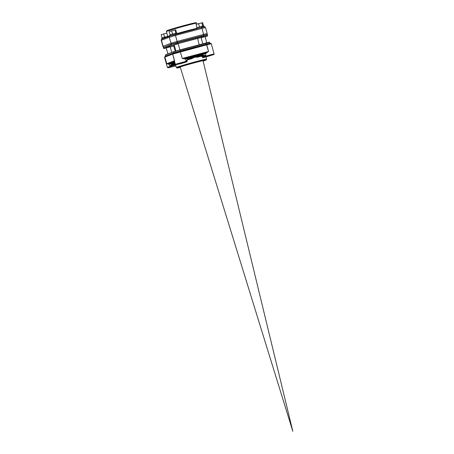 <?xml version="1.0" encoding="UTF-8"?>
<svg xmlns="http://www.w3.org/2000/svg" width="454" height="454" viewBox="0 0 454 454"><rect width="100%" height="100%" fill="white"/><g stroke="black" fill="none" stroke-linecap="round" stroke-linejoin="round"><path stroke-width="0.68" d="M166.828 33.057L161.187 34.657L162.016 37.659L162.538 38.062M167.787 36.025L166.272 36.922L164.501 36.899L163.383 37.739L162.016 37.659M164.501 36.899L163.673 33.897M176.572 32.847L176.294 33.363L176.572 32.847L175.743 29.845L169.172 31.587L170 34.589L170.522 34.992M176.294 33.363L175.772 32.96L174.257 33.851L172.486 33.829L171.368 34.669L170 34.589M172.486 33.829L171.657 30.827M175.772 32.96L174.943 29.958M201.156 26.712L202.671 25.816L203.193 26.219L203.466 25.702L202.643 22.7L198.557 23.682L196.071 24.448L196.894 27.45L197.422 27.853M200.242 26.803L199.385 26.69L198.892 27.183M199.385 26.69L198.557 23.682M197.541 27.592L196.894 27.45M202.671 25.816L201.843 22.814M202.949 26.264L201.349 26.655M201.355 26.69L201.786 26.587M197.694 57.13A18.171 0.545 164.6 0 0 202.66 55.757L201.372 56.205A15.708 0.471 -15.4 0 0 197.694 57.13L194.556 57.272A17.513 0.528 -15.4 0 1 187.774 59.009L185.97 60.791L187.071 60.598L187.19 61.018L175.318 64.286L172.69 54.071L173.127 53.277L172.685 54.071L206.752 44.815L206.4 44.248L208.551 51.467L204.97 53.124A16.855 0.505 -15.4 0 1 194.414 56.041A16.855 0.505 -15.4 0 1 185.817 58.208L182.309 58.435L180.096 51.234L182.281 58.441L185.374 59.02A0.658 0.528 76.9 0 1 185.703 58.237L205.146 53.073L205.531 53.663L208.579 51.461L206.752 44.815L211.297 43.749L214.089 53.873L202.229 57.125L202.109 56.705L205.872 55.502L202.371 55.133L202.66 55.757L205.872 55.502L205.531 53.663M185.374 59.02L185.476 58.997A17.513 0.528 164.6 0 0 194.408 56.744L194.556 57.272L191.571 58.753A15.708 0.471 -15.4 0 0 187.252 59.951M187.774 59.009A0.658 0.454 76.3 0 1 187.513 59.78A18.171 0.545 164.6 0 0 191.571 58.753M185.817 58.208A0.658 0.539 77.1 0 0 185.476 58.997L185.97 60.791L187.315 59.905M166.714 63.713L169.07 64.337A0.658 0.392 73.3 0 0 168.513 63.793L166.726 63.708L164.893 57.062L165.318 56.273L164.887 57.068L166.714 63.713L174.512 60.717L174.353 61.562A16.855 0.505 -15.4 0 1 174.37 61.562A0.658 0.613 -100.9 0 0 174.353 61.562M174.977 63.055A17.513 0.528 -15.4 0 1 171.822 64.076L169.7 66.091L172.458 64.599A18.171 0.545 164.6 0 0 175.165 63.73M171.822 64.076A0.658 0.471 72.8 0 0 172.458 64.599L175.199 63.855M174.523 60.717L172.685 54.071L164.541 57.227L165.318 56.273M174.591 61.642L174.342 61.562A0.658 0.619 -100.5 0 0 174.285 61.579L168.667 63.747A0.658 0.375 73.4 0 1 169.206 64.298L169.7 66.091L175.414 64.496M210.174 43.436L173.053 53.3L180.085 51.03L173.524 52.948L165.693 56.126M175.84 65.779L169.172 67.527L175.846 65.802M185.737 62.198L185.624 62.232A15.708 0.471 -15.4 0 0 181.85 63.339L181.793 63.356M177.332 64.372L185.697 62.102L177.332 64.372M205.117 57.159L205.1 57.164A15.708 0.471 -15.4 0 0 203.04 57.607L202.229 57.125M203.04 57.607L213.828 54.593L214.089 53.873M209.544 55.672L204.05 57.312L209.544 55.672M201.372 56.205L202.109 56.705M180.283 67.334A13.711 0.414 -15.4 0 1 178.422 67.618A13.711 0.414 -15.4 0 1 178.967 67.357A13.711 0.414 -15.4 0 1 193.291 63.112A13.711 0.414 -15.4 0 1 204.85 60.337A13.711 0.414 -15.4 0 1 204.311 60.626A13.711 0.414 -15.4 0 1 203.108 61.046M172.083 62.743L173.184 62.209M173.366 62.391L173.019 62.243L173.309 62.181M180.403 63.679L185.028 62.3L180.403 63.679M207.302 56.534L211.922 55.155L207.302 56.534M174.222 44.85L178.178 43.76M166.238 47.914L170.193 46.824M201.122 37.705L205.077 36.615M201.497 27.2L201.934 27.138M201.894 26.985L201.457 27.053M201.877 26.922A1.776 0.329 161.8 0 0 201.434 26.968M201.831 26.763A1.776 0.329 161.8 0 0 201.389 26.809M162.027 39.072L161.8 38.244L167.776 36.507M170.012 36.014L169.785 35.179L173.383 34.067L177.037 33.176L177.253 33.965M202.007 27.393L201.775 26.548M201.582 27.501L201.309 26.519L196.65 27.91L196.877 28.75M204.169 26.877L203.903 25.912L202.91 26.111L203.182 27.092M194.414 56.041L194.408 56.744A17.513 0.528 164.6 0 0 205.378 53.708L204.97 53.124M202.371 55.133A17.513 0.528 -15.4 0 1 194.556 57.272M175.596 64.899L167.333 67.351L164.541 57.227M169.07 64.337L169.206 64.298A17.513 0.528 164.6 0 0 174.83 62.527M174.642 61.84A16.855 0.505 -15.4 0 1 173.366 62.283M172.072 62.703A16.855 0.505 -15.4 0 1 168.667 63.747M182.281 58.441L208.579 51.461M167.333 67.351L168.184 67.833L175.857 65.841L175.777 65.558M181.85 63.339L185.624 62.232M195.776 61.699A15.708 0.471 164.6 0 0 176.947 67.209A15.708 0.471 164.6 0 0 176.322 67.527L177.009 68.032L180.3 67.402A15.05 0.454 -15.4 0 1 177.73 67.686A15.05 0.454 -15.4 0 1 195.77 62.402A15.05 0.454 -15.4 0 1 203.125 61.114L206.11 60.064L206.61 59.185A15.708 0.471 164.6 0 0 195.776 61.699M203.664 35.412A0.987 0.289 -104.9 0 0 203.625 34.396L177.117 41.439A0.987 0.289 75.1 0 1 177.156 42.455M206.411 34.839C206.922 34.827 207.172 34.408 207.172 33.573L203.625 34.396L201.968 28.386L205.514 27.563C203.857 26.525 206.644 26.451 201.445 27.541L174.949 34.578M163.956 47A0.987 0.942 -111 0 1 163.082 46.268L163.724 47.091M171.879 43.981A0.987 0.942 -111 0 1 170.948 43.244L163.082 46.268L161.425 40.253L169.297 37.234L175.46 35.429L201.968 28.386A0.987 0.289 75.1 0 0 201.445 27.541A0.987 0.289 75.1 0 1 201.445 27.541L169.944 36.042A0.987 0.942 -111 0 0 169.853 36.07L161.982 39.089A0.987 0.942 69 0 0 161.425 40.253L161.221 40.355C161.232 39.521 161.488 39.095 161.982 39.089A0.987 0.942 69 0 1 162.072 39.061M177.117 41.439L170.948 43.244L169.297 37.234A0.987 0.942 -111 0 1 169.853 36.07L174.938 34.578A0.987 0.289 75.1 0 1 174.938 34.578A0.987 0.289 75.1 0 1 175.46 35.429L177.117 41.439M204.141 26.956L201.451 27.535M196.775 28.369A15.708 0.471 164.6 0 0 177.134 33.522M169.927 35.707A15.708 0.471 164.6 0 0 168.417 36.235A15.708 0.471 164.6 0 0 167.787 36.547L167.571 37.211M196.701 23.205L196.156 22.717L194.953 22.842L179.574 26.775L169.359 29.788L166.646 30.832L166.414 31.547A15.708 0.471 -15.4 0 1 167.038 31.235A15.708 0.471 -15.4 0 1 183.671 26.309A15.708 0.471 -15.4 0 1 196.701 23.205L196.962 24.17M194.437 23.358A15.05 0.454 164.6 0 0 186.628 24.862A15.05 0.454 164.6 0 0 167.469 30.441M163.996 48.447L166.26 48.011L163.996 48.447L171.686 45.491L177.985 43.646L203.886 36.768L207.302 36.036L205.146 36.865L207.66 35.662L203.886 36.768M173.7 46.041L170.233 46.961L173.7 46.041M206.939 34.714L203.523 35.452L203.886 36.536L177.985 43.646M203.523 35.452L177.622 42.33L171.181 44.441L207.416 34.765C206.02 34.799 210.191 33.857 203.523 35.452L177.622 42.33L177.985 43.414L171.686 45.491M163.519 48.396L163.491 47.392L171.181 44.441L171.425 45.338L163.741 48.289L163.491 47.392L171.283 44.191M165.931 56.035L165.591 55.008L173.4 51.796L165.71 54.747L173.383 51.801M173.4 51.796L179.722 49.946L173.4 51.796M173.638 53.09L173.275 52.051L179.722 49.946L205.622 43.068L179.722 49.946M206.002 44.356L205.622 43.068C212.285 41.473 208.119 42.409 209.51 42.375L209.759 43.272L180.085 51.03L179.835 50.133L209.51 42.375M209.033 42.33L205.622 43.068M180.102 51.234L206.4 44.248L210.707 43.261L211.297 43.749M206.093 57.318L206.105 56.937M181.821 63.35L175.817 64.763L175.318 64.286M185.68 62.215C188.03 61.262 186.656 62.096 187.19 61.018M175.516 64.61L176.322 67.527M205.991 56.937L206.61 59.185M173.059 53.3L165.256 56.29M186.895 60.053L187.349 59.883L187.071 60.598M292.813 431.3L203.012 60.643L292.813 431.3L180.159 66.937L292.813 431.3M199.17 44.781L197.632 38.431L199.17 44.781M175.289 51.189L173.36 44.952L175.289 51.189M162.878 46.37L161.221 40.355M166.414 31.547L167.787 36.547M207.172 33.573L205.514 27.563M177.622 42.33L171.306 44.18L163.275 47.5M207.66 35.662L207.416 34.765M171.737 52.431L170.176 46.773M167.889 53.913L166.221 47.863M179.869 49.906L178.161 43.709M175.914 51.001L174.205 44.798M206.769 42.767L205.06 36.564M202.802 43.817L201.105 37.654M165.369 55.116L165.619 56.012M209.419 43.641L209.759 43.272"/></g></svg>
